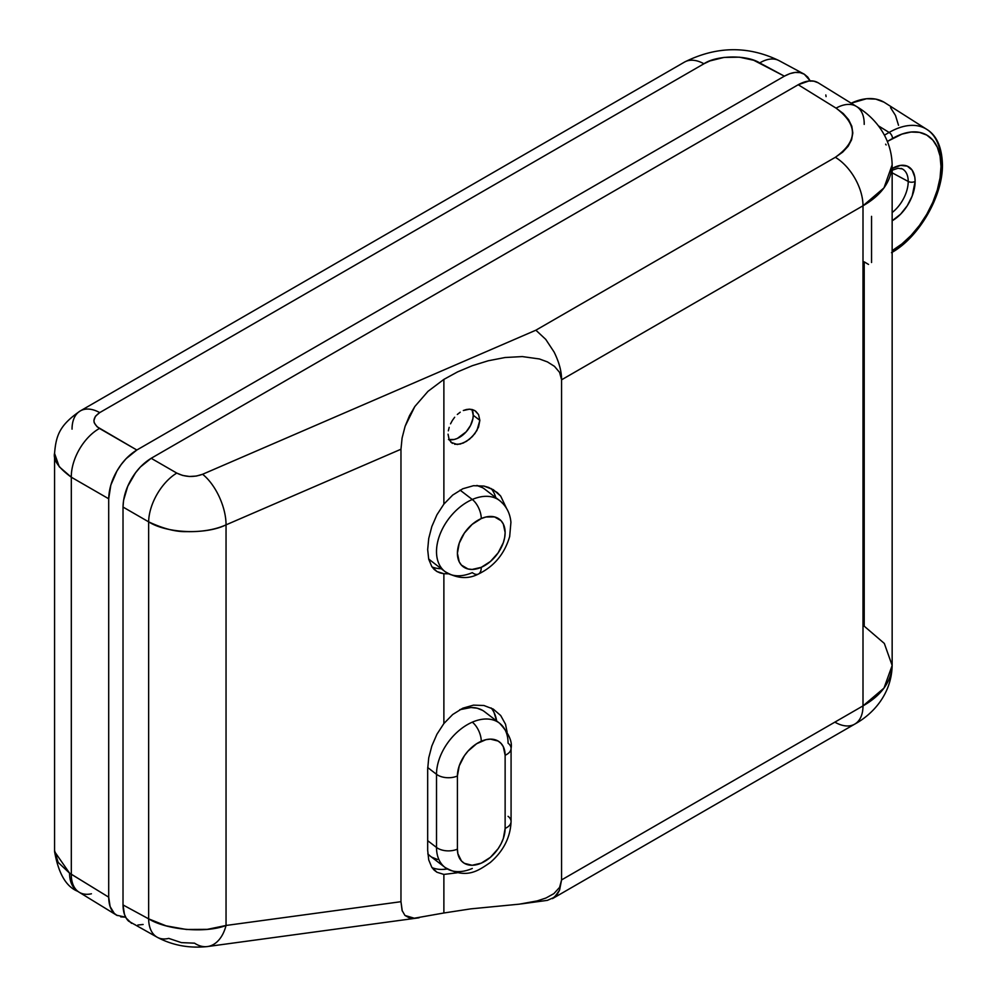 <?xml version="1.0" encoding="UTF-8"?>
<svg xmlns="http://www.w3.org/2000/svg" width="997" height="997" viewBox="0 0 997 997"><rect width="100%" height="100%" fill="white"/><g stroke="black" fill="none" stroke-linecap="round" stroke-linejoin="round"><path stroke-width="1.5" d="M91.425 893.786A39.818 23.081 -58.5 0 1 79.062 892.178A39.818 23.081 -58.5 0 1 71.31 874.244L69.553 873.135A39.818 24.352 123.1 0 0 77.529 891.206A39.818 24.352 -56.9 0 1 69.553 873.135L108.698 897.163L108.698 498.774L71.31 477.202L71.31 874.244L71.31 477.202C58.624 467.954 53.028 459.941 54.561 453.149M120.724 916.866L125.672 917.203L116.637 915.209L114.269 913.377C110.667 909.9 108.81 904.503 108.698 897.163L108.698 498.774L110.829 485.103L116.936 471.033L121.198 464.527L126.071 458.72L136.838 450.021L784.377 76.171L753.695 60.269L739.425 57.178L724.059 57.415L709.889 60.929L703.932 63.771L99.712 412.608L95.425 416.272L93.88 420.56L94.216 422.74L97.07 426.753L136.838 450.021L99.463 428.448A39.818 23.778 120 0 0 71.31 477.202L108.698 498.774C108.96 489.278 111.714 480.031 116.936 471.033C122.108 462.01 128.75 455.006 136.838 450.021L784.377 76.171C792.465 71.809 799.108 71.148 804.28 74.202L810.237 80.894M54.586 850.553L58.113 862.355L69.553 873.135L54.561 851.563M117.247 915.558L114.269 913.377L110.119 906.572L108.698 897.163L71.31 874.244A39.818 23.081 121.5 0 0 79.149 892.228L77.604 891.256C66.138 886.669 58.449 873.422 54.561 851.513L54.561 453.423L59.247 466.758L71.31 477.202A39.818 23.778 -60 0 1 99.463 428.448C92.11 423.202 92.185 417.93 99.712 412.608A39.818 22.993 -120 0 0 80.283 410.926M72.046 429.146A39.818 22.993 60 0 1 80.296 410.926A39.818 22.993 60 0 1 99.712 412.608L703.932 63.771A39.818 22.993 -120 0 0 684.515 62.076A39.818 22.993 60 0 1 703.932 63.771C716.507 55.134 746.915 54.685 759.739 62.923A39.818 22.981 -61.7 0 1 779.106 60.655A39.818 22.981 118.3 0 0 759.739 62.923L784.377 76.171L789.873 73.628L795.145 72.432L800.018 72.619L804.28 74.202L807.782 77.105L810.387 81.218M54.561 453.448C56.044 435.402 59.621 425.083 80.296 410.926L684.515 62.076C716.494 46.086 748.024 45.613 779.093 60.655L804.28 74.202M449.111 439.665A19.903 12.986 127.5 0 0 465.138 432.935A19.903 12.986 127.5 0 0 473.226 415.263L479.856 420.348L478.548 427.052L474.871 433.633L469.487 439.216L463.293 443.029L457.299 444.5L450.956 442.332M449.198 439.851L448.052 434.181L449.173 439.802L452.376 443.391M432.037 566.932A49.763 32.465 127.5 0 0 441.297 568.739M428.71 559.205L427.676 549.621L428.71 559.205L431.826 566.62L428.71 559.205M434.131 569.399L431.826 566.62L436.923 571.518L434.131 569.399M440.163 572.951L436.923 571.518L443.877 573.724L440.163 572.951M448.388 573.811L443.877 573.724L443.877 723.548L443.877 573.724M402.265 910.996L400.968 901.699L400.968 449.236L402.09 438.019L405.106 426.317L414.839 406.489L428.012 391.323L443.877 379.396L443.877 504.108L452.713 495.06L462.795 488.767L473.475 485.701L483.931 486.062L488.767 487.471L497.254 492.555L500.681 496.082L506.488 508.283L500.681 496.082L493.266 489.664L483.931 486.062L473.475 485.701L462.795 488.767L452.713 495.06L443.877 504.108L443.877 379.396L457.561 371.906L472.354 365.687L488.256 360.764L505.018 357.524L522.291 356.577L539.439 358.97L547.44 361.911L554.457 366.335L559.591 372.392L561.573 379.745L561.573 879.915L559.591 887.38L553.896 893.624L546.007 897.998L537.209 900.902L519.4 904.154L470.783 908.865L443.877 912.99L443.877 874.431L443.877 912.99L414.278 918.225L409.069 917.726L404.956 915.458L402.103 910.51L400.968 901.699L400.968 449.236L226.045 524.858L226.045 925.465L400.968 901.699L226.045 925.465A39.818 25.224 82.3 0 1 207.463 946.552A39.818 25.224 82.3 0 1 194.552 943.174L181.354 942.614L168.755 938.389A39.818 22.881 -61.5 0 1 157.302 937.305A39.818 22.881 -61.5 0 1 148.64 918.848L148.64 521.842L123.017 507.049L123.553 500.394L127.753 486.249L135.53 472.802L140.39 466.982L151.17 458.296L798.211 84.733L808.978 80.981L813.851 81.181L818.113 82.751C812.941 79.71 806.299 80.358 798.211 84.733L151.17 458.296L176.781 473.089L182.601 475.432L189.393 476.479L196.347 476.068L202.59 474.273A39.818 19.616 66.6 0 1 226.045 524.858L400.968 449.236L402.09 438.019L405.106 426.317L409.48 415.712L414.839 406.489L428.012 391.323L443.877 379.396L457.561 371.906L472.354 365.687L488.256 360.764L505.018 357.524L522.291 356.577L539.439 358.97L547.44 361.911L554.457 366.335L559.591 372.392L561.573 379.757C561.598 371.383 559.093 362.135 554.07 351.991L545.745 339.379L535.875 330.194L202.59 474.273L535.875 330.194L545.745 339.379L554.07 351.991C559.105 362.135 561.61 371.383 561.573 379.745L561.573 879.915L863.003 705.888L863.003 205.781L561.573 379.807L863.003 205.781A39.818 22.993 -120 0 0 835.336 157.302L535.875 330.194L835.336 157.302L842.689 152.13L848.185 146.198L851.6 139.73L852.821 132.987L851.799 126.195L848.572 119.628L843.263 113.533L836.072 108.137L798.211 84.733L836.072 108.137A39.818 22.981 -58.3 0 1 856.51 106.492A39.818 22.981 -58.3 0 1 864.212 124.388M452.7 714.5L443.877 723.548L436.923 734.253L431.838 745.968L428.722 757.87L427.676 769.048L427.676 850.329L428.722 859.913L431.826 867.328L436.923 872.225L443.877 874.431L436.923 872.225L434.131 870.107L431.826 867.328L428.722 859.913L427.676 850.329L427.676 769.048L428.722 757.87L431.838 745.968L436.923 734.253L443.877 723.548L452.7 714.5L462.807 708.194L452.7 714.5M473.475 705.141L462.807 708.194L473.475 705.141L483.894 705.49L473.475 705.141M493.241 709.079L483.894 705.49L493.241 709.079L500.693 715.522L493.241 709.079M505.516 724.233L500.693 715.522L505.516 724.233L507.099 732.035L505.516 724.233M448.338 430.841L449.173 427.364L448.338 430.841M450.532 423.825L452.389 420.41L450.532 423.825M454.669 417.245L452.389 420.41L454.669 417.245M460.228 412.197L457.324 414.465L460.228 412.197M466.434 409.493L463.318 410.515L469.487 409.181L466.434 409.493M472.341 409.568L469.487 409.181L474.871 410.627L472.341 409.568M454.669 444.276L460.215 444.076L466.422 441.384L472.329 436.611L476.965 430.417L479.856 420.348L478.548 414.578L475.743 411.225M892.153 220.773A31.979 18.469 120 0 0 915.134 181.392A4.973 2.879 180 0 1 908.217 181.454A27.006 15.591 -60 0 1 892.153 212.511A27.006 15.591 -60 0 0 908.217 181.454L892.153 172.805L908.217 181.454A4.973 2.879 0 0 0 915.134 181.392L912.18 195.998L907.245 205.768L900.578 214.193L892.153 220.773M926.736 129.323A73.516 42.447 120 0 0 889.125 132.451L884.464 135.143L889.125 132.451L878.357 125.809L889.125 132.451A73.516 42.447 -60 0 1 926.774 129.361A73.516 42.447 -60 0 1 941.106 162.474A4.973 2.879 180 0 1 942.439 164.43A4.973 2.879 180 0 1 940.994 166.462A68.544 39.581 -60 0 1 892.514 250.421A4.973 2.879 60 0 1 892.153 252.004A4.973 2.879 -120 0 0 892.514 250.421L901.973 243.879L911.071 235.442L919.446 225.434L926.786 214.23L932.818 202.279L937.292 190.016L940.059 177.915L940.994 166.462L940.059 156.08L937.292 147.17L932.818 140.079L926.786 135.081L919.446 132.364L911.071 132.028L901.973 134.096L887.455 141.4L892.514 138.471A68.544 39.581 -60 0 1 940.994 166.462A4.973 2.879 0 0 0 942.439 164.43C943.087 195.786 918.96 237.573 891.48 252.69M892.153 170.238L897.998 168.256L902.285 168.904A27.006 15.591 -60 0 1 908.217 181.454A27.006 15.591 -60 0 0 901.138 168.406M942.439 164.43C941.866 147.07 936.644 135.368 926.774 129.361L884.813 102.679A75.647 43.681 120 0 0 851.176 103.19L866.53 98.74L875.777 99.114L883.89 102.118M494.051 712.494L496.643 720.981A49.763 32.465 127.5 0 0 491.122 707.932M447.267 868.973L442.107 869.446M472.005 409.568L473.226 415.263L472.914 418.566L470.547 425.457L466.16 431.851L457.324 438.431L454.221 439.465L448.488 439.54M521.294 903.905L547.415 900.353L554.506 897.2L559.604 890.034L561.573 879.915L559.591 887.38L553.896 893.624L546.007 897.998L537.209 900.902L519.4 904.154L470.783 908.865M890.545 107.639L895.48 115.453L898.521 125.286M143.132 924.481L137.848 925.017M135.044 924.643L134.358 924.468M131.567 923.334L126.208 918.125L124.451 914.349L123.017 904.94L123.017 507.049L123.017 904.94L148.64 918.848L123.017 904.94C123.13 912.28 124.999 917.676 128.601 921.141L157.302 937.305C172.556 945.393 189.28 948.471 207.463 946.552L419.101 917.788M825.815 94.952L826.077 96.609M868.512 264.417L864.212 261.85L864.212 626.166L884.327 643.439L892.153 665.473L883.99 688.104L863.003 705.888C881.273 695.432 890.994 682.135 892.153 665.996L892.153 165.402C890.994 181.865 881.273 195.325 863.003 205.781L863.003 705.888A39.818 22.993 60 0 1 854.765 724.109A39.818 22.993 60 0 1 835.336 722.414M148.64 521.842A39.818 22.183 -60 0 1 176.781 473.089L151.17 458.296C143.07 463.281 136.439 470.285 131.255 479.308C126.033 488.306 123.279 497.553 123.017 507.049L148.64 521.842L148.64 918.848L166.063 925.827L186.464 929.478L207.326 929.354L226.045 925.465L226.045 524.858C215.128 529.706 201.93 531.962 186.464 531.638C175.821 531.937 163.209 528.672 148.64 521.842C166.574 533.432 205.818 534.965 226.045 524.858A39.818 19.616 -113.4 0 0 202.59 474.273C193.605 477.538 185.006 477.139 176.781 473.089A39.818 22.183 120 0 0 148.64 521.842M856.498 106.48A39.818 22.981 121.7 0 0 836.072 108.137C858.143 124.862 857.894 141.262 835.336 157.302A39.818 22.993 60 0 1 863.003 205.781L883.99 187.885L892.153 164.866C891.492 135.854 873.011 116.126 856.51 106.492L818.113 82.751M885.635 144.179L886.121 144.951M863.003 705.888L561.573 879.915L559.604 890.034L557.385 894.06L552.463 898.633L854.753 724.109A39.818 22.993 -120 0 0 863.003 705.888M207.725 946.514A39.818 25.224 -97.7 0 0 226.045 925.465C205.818 933.416 166.574 930.064 148.64 918.848A39.818 22.881 118.5 0 0 157.202 937.242M892.153 168.543L900.578 165.39L907.245 166.125L912.18 170.188L914.797 177.105L915.134 181.392A31.979 18.469 120 0 0 892.153 168.543M871.552 216.349L871.552 262.523M889.125 132.451A4.973 2.879 60 0 1 892.514 138.471A4.973 2.879 -120 0 0 889.125 132.451M443.877 912.99L414.278 918.225L404.956 915.458M428.722 538.467L427.676 549.621L428.722 538.467L431.826 526.541L428.722 538.467M436.935 514.788L431.826 526.541L436.935 514.788L443.877 504.108L436.935 514.788M457.187 872.786L443.877 874.431M432.037 867.639A49.763 32.465 127.5 0 0 447.354 868.96M495.796 497.64A49.763 32.465 127.5 0 0 491.122 488.505M474.871 410.627L478.548 414.578L479.856 420.348L473.226 415.263A19.903 12.986 127.5 0 0 471.967 409.468M430.168 560.214L428.648 558.931A44.79 29.212 127.5 0 0 430.068 560.127L445.036 571.605C456.863 578.572 467.929 579.419 478.236 574.135A14.93 7.328 66.5 0 1 472.291 572.627A44.79 29.212 -52.5 0 1 445.036 571.605A44.79 29.212 -52.5 0 1 439.814 534.841A44.79 29.212 -52.5 0 1 472.291 499.485A14.93 7.328 66.5 0 1 481.264 518.565A29.86 19.479 -52.5 0 1 505.13 532.572A29.86 19.479 -52.5 0 1 481.264 567.33L490.399 561.498L498.139 552.849L503.311 542.692L504.669 537.533L505.13 532.572L503.311 524.036L501.105 520.77L494.524 516.907L485.925 517.007L481.264 518.565L472.142 524.385L464.403 533.034L459.231 543.191L457.411 553.31L459.231 561.859L461.437 565.112L468.017 568.975L472.142 569.437L481.264 567.33A14.93 7.328 66.5 0 1 478.261 574.122A14.93 7.328 -113.5 0 0 481.264 567.33A29.86 19.479 -52.5 0 1 457.411 553.31A29.86 19.479 -52.5 0 1 481.264 518.565A14.93 7.328 -113.5 0 0 472.291 499.485A44.79 29.212 127.5 0 0 440.824 532.311A44.79 29.212 127.5 0 0 442.319 569.063M499.447 723.124A44.79 29.212 127.5 0 0 472.291 722.164A14.93 7.328 66.5 0 1 481.264 741.245A29.86 19.479 -52.5 0 1 505.13 755.252A14.93 8.624 0 0 0 511.075 748.435M502.264 503.049A44.79 29.212 127.5 0 0 472.291 499.485L460.066 490.113L472.291 499.485A44.79 29.212 -52.5 0 1 499.547 500.506L484.567 489.029A44.79 29.212 127.5 0 0 476.853 485.452L482.623 487.72M508.071 816.331A14.93 8.624 180 0 1 511.075 821.578A14.93 8.624 180 0 1 505.13 828.407A29.86 19.479 -52.5 0 1 481.264 863.153A29.86 19.479 -52.5 0 1 457.411 849.145L457.411 776.002L457.411 849.145L457.872 853.706L461.437 860.947L464.403 863.352L472.142 865.271L481.264 863.153L490.399 857.333L498.139 848.684L501.105 843.699L503.311 838.527L505.13 828.407L505.13 755.252L503.311 746.716L501.105 743.463L498.139 741.058L490.399 739.138L485.925 739.687L476.616 743.737L468.017 751.115L464.403 755.726L459.231 765.883L457.411 776.002A14.93 8.624 180 0 1 436.512 774.295L427.701 767.54L436.512 774.295A44.79 29.212 -52.5 0 1 472.291 722.164A44.79 29.212 -52.5 0 1 499.547 723.199L484.567 711.721A44.79 29.212 127.5 0 0 459.754 709.714L471.008 707.521L477.202 708.219L482.623 710.4M437.446 859.464L432.013 857.27M430.168 856.037L427.8 853.918A44.79 29.212 127.5 0 0 430.068 855.962L445.036 867.44A44.79 29.212 -52.5 0 1 436.512 847.45L427.676 840.67L436.512 847.45A44.79 29.212 127.5 0 0 448.538 869.571M436.512 774.295L436.512 847.45A14.93 8.624 0 0 0 457.411 849.145A14.93 8.624 180 0 1 436.512 847.45L436.512 774.295A14.93 8.624 0 0 0 457.411 776.002A29.86 19.479 -52.5 0 1 481.264 741.245A14.93 7.328 -113.5 0 0 472.291 722.164A44.79 29.212 127.5 0 0 436.512 774.295M472.291 868.462A44.79 29.212 -52.5 0 1 445.036 867.44C466.746 879.528 478.062 870.767 490.2 862.567C503.46 851.064 510.427 837.38 511.075 821.516A14.93 8.624 0 0 1 505.13 828.407L505.13 755.252A14.93 8.624 180 0 0 511.075 748.373L511.075 821.516M499.547 723.199A44.79 29.212 -52.5 0 1 508.071 743.189A14.93 8.624 180 0 1 511.075 748.373C512.495 741.506 508.657 733.119 499.547 723.199M116.637 915.209L79.149 892.228M892.153 665.498C891.505 694.735 872.263 714.575 854.753 724.109M478.236 574.135C494.051 566.508 504.532 553.971 509.679 536.498L510.925 522.303C510.09 513.206 506.302 505.94 499.547 500.506"/></g></svg>
